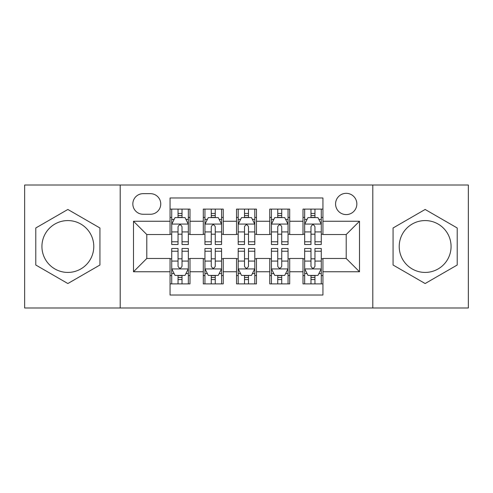 <?xml version="1.0" encoding="UTF-8"?>
<svg xmlns="http://www.w3.org/2000/svg" width="493" height="493" viewBox="0 0 493 493"><rect width="100%" height="100%" fill="white"/><g stroke="black" fill="none" stroke-linecap="round" stroke-linejoin="round"><path stroke-width="0.74" d="M425.145 220.574A25.926 25.926 0 0 0 399.219 246.5A25.926 25.926 0 0 0 425.145 272.426A25.926 25.926 0 0 0 451.07 246.5A25.926 25.926 0 0 0 425.145 220.574M346.209 193.324A10.636 10.636 0 0 0 335.573 203.96A10.636 10.636 0 0 0 346.209 214.591A10.636 10.636 0 0 0 356.846 203.96A10.636 10.636 0 0 0 346.209 193.324M67.855 272.426A25.926 25.926 0 0 1 41.93 246.5A25.926 25.926 0 0 1 67.855 220.574A25.926 25.926 0 0 1 93.781 246.5A25.926 25.926 0 0 1 67.855 272.426M372.794 307.989L468.35 307.989L468.35 185.011L372.794 185.011L372.794 307.989L120.206 307.989L120.206 185.011L24.65 185.011L24.65 307.989L120.206 307.989M322.94 209.112L303.004 209.112L303.004 221.24L289.705 221.24L289.705 234.532L303.004 234.532L303.004 221.24M289.705 221.24L289.705 209.112L269.763 209.112L269.763 221.24L256.471 221.24L256.471 234.532L269.763 234.532L269.763 221.24M256.471 221.24L256.471 209.112L236.529 209.112L236.529 221.24L223.237 221.24L223.237 234.532L236.529 234.532L236.529 221.24M223.237 221.24L223.237 209.112L203.295 209.112L203.295 234.532L189.996 234.532L189.996 209.112L170.06 209.112M170.06 283.888L189.996 283.888L189.996 258.468L203.295 258.468L203.295 283.888L223.237 283.888L223.237 258.468L236.529 258.468L236.529 271.76L223.237 271.76M236.529 271.76L236.529 283.888L256.471 283.888L256.471 258.468L269.763 258.468L269.763 271.76L256.471 271.76M269.763 271.76L269.763 283.888L289.705 283.888L289.705 258.468L303.004 258.468L303.004 271.76L289.705 271.76M143.136 214.264L150.445 214.264A10.304 10.304 0 0 0 160.749 203.96A10.304 10.304 0 0 0 150.445 193.657L143.136 193.657A10.304 10.304 0 0 0 132.833 203.96A10.304 10.304 0 0 0 143.136 214.264M372.794 185.011L120.206 185.011M322.94 221.24L322.94 197.976L170.06 197.976L170.06 234.532L146.791 234.532L146.791 258.468L170.06 258.468L170.06 295.024L322.94 295.024L322.94 258.468L346.209 258.468L346.209 234.532L322.94 234.532L322.94 221.24L359.502 221.24L359.502 271.76L322.94 271.76M170.06 271.76L133.498 271.76L133.498 221.24L170.06 221.24M303.004 271.76L303.004 283.888L322.94 283.888M170.06 217.419L171.718 217.419M178.035 217.419L182.022 217.419M188.338 217.419L189.996 217.419M170.06 234.2L171.718 234.2M178.035 234.2L182.022 234.2M188.338 234.2L189.996 234.2M170.06 258.8L171.718 258.8M178.035 258.8L182.022 258.8M188.338 258.8L189.996 258.8M170.06 275.581L171.718 275.581M178.035 275.581L182.022 275.581M188.338 275.581L189.996 275.581M203.295 234.2L204.952 234.2M211.269 234.2L215.256 234.2M221.573 234.2L223.237 234.2M203.295 217.419L204.952 217.419M211.269 217.419L215.256 217.419M221.573 217.419L223.237 217.419M203.295 258.8L204.952 258.8M211.269 258.8L215.256 258.8M221.573 258.8L223.237 258.8M203.295 275.581L204.952 275.581M211.269 275.581L215.256 275.581M221.573 275.581L223.237 275.581M236.529 258.8L238.193 258.8M244.503 258.8L248.497 258.8M254.807 258.8L256.471 258.8M236.529 275.581L238.193 275.581M244.503 275.581L248.497 275.581M254.807 275.581L256.471 275.581M236.529 217.419L238.193 217.419M244.503 217.419L248.497 217.419M254.807 217.419L256.471 217.419M236.529 234.2L238.193 234.2M244.503 234.2L248.497 234.2M254.807 234.2L256.471 234.2M269.763 258.8L271.427 258.8M277.744 258.8L281.731 258.8M288.048 258.8L289.705 258.8M269.763 275.581L271.427 275.581M277.744 275.581L281.731 275.581M288.048 275.581L289.705 275.581M269.763 217.419L271.427 217.419M277.744 217.419L281.731 217.419M288.048 217.419L289.705 217.419M269.763 234.2L271.427 234.2M277.744 234.2L281.731 234.2M288.048 234.2L289.705 234.2M303.004 258.8L304.662 258.8M310.978 258.8L314.965 258.8M321.282 258.8L322.94 258.8M303.004 275.581L304.662 275.581M310.978 275.581L314.965 275.581M321.282 275.581L322.94 275.581M303.004 217.419L304.662 217.419M310.978 217.419L314.965 217.419M321.282 217.419L322.94 217.419M303.004 234.2L304.662 234.2M310.978 234.2L314.965 234.2M321.282 234.2L322.94 234.2M146.791 234.532L133.498 221.24M146.791 258.468L133.498 271.76M359.502 221.24L346.209 234.532M359.502 271.76L346.209 258.468M67.855 283.537L99.931 265.018L99.931 227.982L67.855 209.463L35.786 227.982L35.786 265.018L67.855 283.537M457.214 227.982L425.145 209.463L393.069 227.982L393.069 265.018L425.145 283.537L457.214 265.018L457.214 227.982M182.022 213.432L178.035 213.432M188.338 241.798L182.022 241.798L182.022 244.503L188.338 244.503L188.338 224.235L185.011 217.586L175.04 217.586L171.718 224.235L171.718 244.503L178.035 244.503L178.035 241.798L171.718 241.798M171.718 224.235L171.718 209.112M188.338 224.235L188.338 209.112M178.035 217.586L178.035 209.112M182.022 209.112L182.022 217.586M182.022 241.798L182.022 226.725C180.697 224.161 179.366 224.161 178.035 226.725L178.035 241.798M178.035 279.568L182.022 279.568M171.718 251.202L178.035 251.202L178.035 248.497L171.718 248.497L171.718 268.765L175.04 275.414L185.011 275.414L188.338 268.765L188.338 248.497L182.022 248.497L182.022 251.202L188.338 251.202M188.338 268.765L188.338 283.888M171.718 268.765L171.718 283.888M182.022 275.414L182.022 283.888M178.035 283.888L178.035 275.414M178.035 251.202L178.035 266.275C179.36 268.839 180.691 268.839 182.022 266.275L182.022 251.202M215.256 213.432L211.269 213.432M221.573 241.798L215.256 241.798L215.256 244.503L221.573 244.503L221.573 224.235L218.251 217.586L208.28 217.586L204.952 224.235L204.952 244.503L211.269 244.503L211.269 241.798L204.952 241.798M204.952 224.235L204.952 209.112M221.573 224.235L221.573 209.112M211.269 217.586L211.269 209.112M215.256 209.112L215.256 217.586M215.256 241.798L215.256 226.725C213.931 224.161 212.6 224.161 211.269 226.725L211.269 241.798M248.497 213.432L244.503 213.432M254.807 241.798L248.497 241.798L248.497 244.503L254.807 244.503L254.807 224.235L251.485 217.586L241.515 217.586L238.193 224.235L238.193 244.503L244.503 244.503L244.503 241.798L238.193 241.798M238.193 224.235L238.193 209.112M254.807 224.235L254.807 209.112M244.503 217.586L244.503 209.112M248.497 209.112L248.497 217.586M248.497 241.798L248.497 226.725C247.166 224.161 245.834 224.161 244.503 226.725L244.503 241.798M281.731 213.432L277.744 213.432M288.048 241.798L281.731 241.798L281.731 244.503L288.048 244.503L288.048 224.235L284.72 217.586L274.749 217.586L271.427 224.235L271.427 244.503L277.744 244.503L277.744 241.798L271.427 241.798M271.427 224.235L271.427 209.112M288.048 224.235L288.048 209.112M277.744 217.586L277.744 209.112M281.731 209.112L281.731 217.586M281.731 241.798L281.731 226.725C280.4 224.161 279.075 224.161 277.744 226.725L277.744 241.798M314.965 213.432L310.978 213.432M321.282 241.798L314.965 241.798L314.965 244.503L321.282 244.503L321.282 224.235L317.96 217.586L307.989 217.586L304.662 224.235L304.662 244.503L310.978 244.503L310.978 241.798L304.662 241.798M304.662 224.235L304.662 209.112M321.282 224.235L321.282 209.112M310.978 217.586L310.978 209.112M314.965 209.112L314.965 217.586M314.965 241.798L314.965 226.725C313.64 224.161 312.309 224.161 310.978 226.725L310.978 241.798M211.269 279.568L215.256 279.568M204.952 251.202L211.269 251.202L211.269 248.497L204.952 248.497L204.952 268.765L208.28 275.414L218.251 275.414L221.573 268.765L221.573 248.497L215.256 248.497L215.256 251.202L221.573 251.202M221.573 268.765L221.573 283.888M204.952 268.765L204.952 283.888M215.256 275.414L215.256 283.888M211.269 283.888L211.269 275.414M211.269 251.202L211.269 266.275C212.6 268.839 213.925 268.839 215.256 266.275L215.256 251.202M244.503 279.568L248.497 279.568M238.193 251.202L244.503 251.202L244.503 248.497L238.193 248.497L238.193 268.765L241.515 275.414L251.485 275.414L254.807 268.765L254.807 248.497L248.497 248.497L248.497 251.202L254.807 251.202M254.807 268.765L254.807 283.888M238.193 268.765L238.193 283.888M248.497 275.414L248.497 283.888M244.503 283.888L244.503 275.414M244.503 251.202L244.503 266.275C245.834 268.839 247.166 268.839 248.497 266.275L248.497 251.202M277.744 279.568L281.731 279.568M271.427 251.202L277.744 251.202L277.744 248.497L271.427 248.497L271.427 268.765L274.749 275.414L284.72 275.414L288.048 268.765L288.048 248.497L281.731 248.497L281.731 251.202L288.048 251.202M288.048 268.765L288.048 283.888M271.427 268.765L271.427 283.888M281.731 275.414L281.731 283.888M277.744 283.888L277.744 275.414M277.744 251.202L277.744 266.275C279.069 268.839 280.4 268.839 281.731 266.275L281.731 251.202M310.978 279.568L314.965 279.568M304.662 251.202L310.978 251.202L310.978 248.497L304.662 248.497L304.662 268.765L307.989 275.414L317.96 275.414L321.282 268.765L321.282 248.497L314.965 248.497L314.965 251.202L321.282 251.202M321.282 268.765L321.282 283.888M304.662 268.765L304.662 283.888M314.965 275.414L314.965 283.888M310.978 283.888L310.978 275.414M310.978 251.202L310.978 266.275C312.303 268.839 313.634 268.839 314.965 266.275L314.965 251.202M203.295 271.76L189.996 271.76M203.295 221.24L189.996 221.24M188.252 224.069L171.804 224.069M171.718 219.416L174.128 219.416M185.929 219.416L188.338 219.416M178.035 231.938L171.718 231.938M188.338 231.938L182.022 231.938M182.022 215.546L178.035 215.546M171.804 268.931L188.252 268.931M188.338 273.584L185.929 273.584M174.128 273.584L171.718 273.584M182.022 261.062L188.338 261.062M171.718 261.062L178.035 261.062M178.035 277.454L182.022 277.454M221.493 224.069L205.039 224.069M204.952 219.416L207.362 219.416M219.163 219.416L221.573 219.416M211.269 231.938L204.952 231.938M221.573 231.938L215.256 231.938M215.256 215.546L211.269 215.546M254.727 224.069L238.273 224.069M238.193 219.416L240.602 219.416M252.398 219.416L254.807 219.416M244.503 231.938L238.193 231.938M254.807 231.938L248.497 231.938M248.497 215.546L244.503 215.546M287.961 224.069L271.507 224.069M271.427 219.416L273.837 219.416M285.638 219.416L288.048 219.416M277.744 231.938L271.427 231.938M288.048 231.938L281.731 231.938M281.731 215.546L277.744 215.546M321.196 224.069L304.748 224.069M304.662 219.416L307.071 219.416M318.872 219.416L321.282 219.416M310.978 231.938L304.662 231.938M321.282 231.938L314.965 231.938M314.965 215.546L310.978 215.546M205.039 268.931L221.493 268.931M221.573 273.584L219.163 273.584M207.362 273.584L204.952 273.584M215.256 261.062L221.573 261.062M204.952 261.062L211.269 261.062M211.269 277.454L215.256 277.454M238.273 268.931L254.727 268.931M254.807 273.584L252.398 273.584M240.602 273.584L238.193 273.584M248.497 261.062L254.807 261.062M238.193 261.062L244.503 261.062M244.503 277.454L248.497 277.454M271.507 268.931L287.961 268.931M288.048 273.584L285.638 273.584M273.837 273.584L271.427 273.584M281.731 261.062L288.048 261.062M271.427 261.062L277.744 261.062M277.744 277.454L281.731 277.454M304.748 268.931L321.196 268.931M321.282 273.584L318.872 273.584M307.071 273.584L304.662 273.584M314.965 261.062L321.282 261.062M304.662 261.062L310.978 261.062M310.978 277.454L314.965 277.454"/></g></svg>
